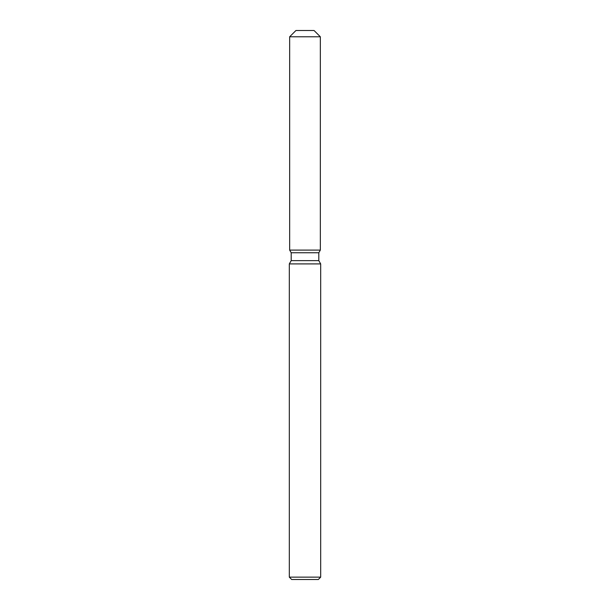 <?xml version="1.0" encoding="UTF-8"?>
<svg xmlns="http://www.w3.org/2000/svg" width="610" height="610" viewBox="0 0 610 610"><rect width="100%" height="100%" fill="white"/><g stroke="black" fill="none" stroke-linecap="round" stroke-linejoin="round"><path stroke-width="0.91" d="M314.058 30.5L295.941 30.5L314.058 30.5L320.334 36.775L320.334 250.1L305 250.1L320.334 250.1L318.801 252.754L318.801 260.638L320.685 263.901L320.685 577.144L289.315 577.144L291.664 579.5L318.336 579.5L320.685 577.144M318.801 260.638L291.199 260.638L291.199 252.754L318.801 252.754L320.334 250.1M291.199 260.638L289.315 263.901L320.685 263.901M295.941 30.5L289.666 36.775L289.666 250.1L305 250.1L289.666 250.1L291.199 252.754M289.666 36.775L320.334 36.775M289.315 263.901L289.315 577.144"/></g></svg>
